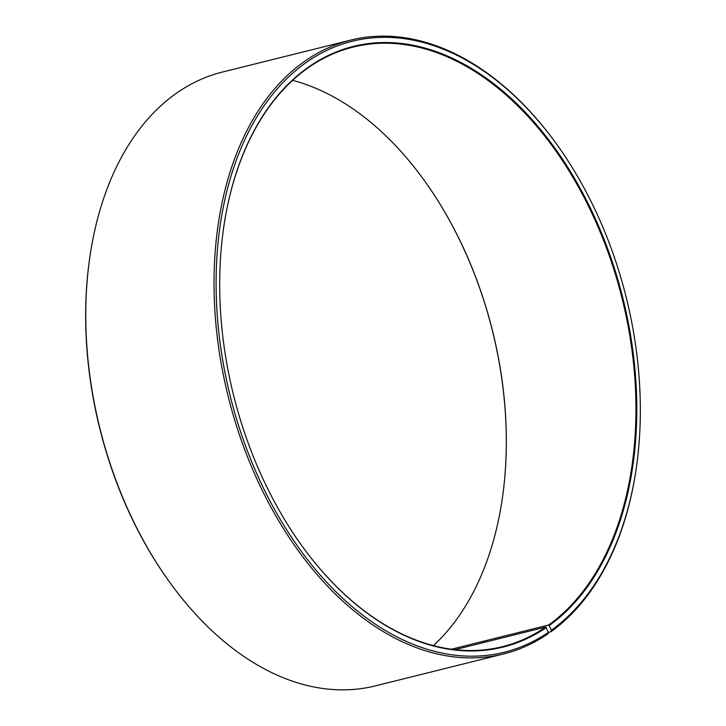 <?xml version="1.0" encoding="UTF-8"?>
<svg xmlns="http://www.w3.org/2000/svg" width="726" height="726" viewBox="0 0 726 726"><rect width="100%" height="100%" fill="white"/><g stroke="black" fill="none" stroke-linecap="round" stroke-linejoin="round"><path stroke-width="1.09" d="M548.429 632.301A314.821 204.042 -104 0 1 267.123 495.486A314.821 204.042 -104 0 1 274.029 92.601A314.821 204.042 -104 0 1 556.788 144.383L556.298 143.712A316.3 204.995 -104 0 0 350.703 40.102A316.3 204.995 -104 0 0 228.218 396.568A316.3 204.995 -104 0 0 503.581 653.944A316.3 204.995 -104 0 0 547.903 633.898L548.429 632.301L545.743 627.064L455.03 649.661M545.743 627.064A308.94 200.231 -104 0 1 502.456 646.648A308.94 200.231 -104 0 1 301.735 545.58M223.254 230.478A308.94 200.231 -104 0 1 353.135 47.081A308.94 200.231 -104 0 1 611.111 261.033A308.94 200.231 -104 0 1 548.72 624.986L451.427 649.216M292.614 80.377A308.94 200.231 -104 0 1 424.365 180.547A308.94 200.231 -104 0 1 502.764 495.359A308.94 200.231 -104 0 1 433.386 645.623M424.265 180.42A309.53 200.612 -104 0 1 502.746 495.522M503.581 653.944L375.297 685.898A316.3 204.995 -104 0 1 169.702 582.288L169.212 581.617A314.821 204.042 -104 0 1 89.316 260.806L89.434 259.99A316.3 204.995 -104 0 1 222.419 72.056L350.703 40.102M169.702 582.288A316.3 204.995 -104 0 1 89.434 259.99M556.788 144.383A314.821 204.042 -104 0 1 636.684 465.194L636.566 466.01A316.3 204.995 -104 0 1 550.952 631.765L551.461 630.168L548.72 624.986M548.393 632.4L550.952 631.765M636.684 465.194A314.821 204.042 -104 0 1 551.461 630.168M546.406 627.491A309.53 200.612 -104 0 1 301.825 545.716A309.53 200.612 -104 0 1 223.281 230.314A309.53 200.612 -104 0 1 540.48 129.446A309.53 200.612 -104 0 1 549.391 625.404"/></g></svg>
